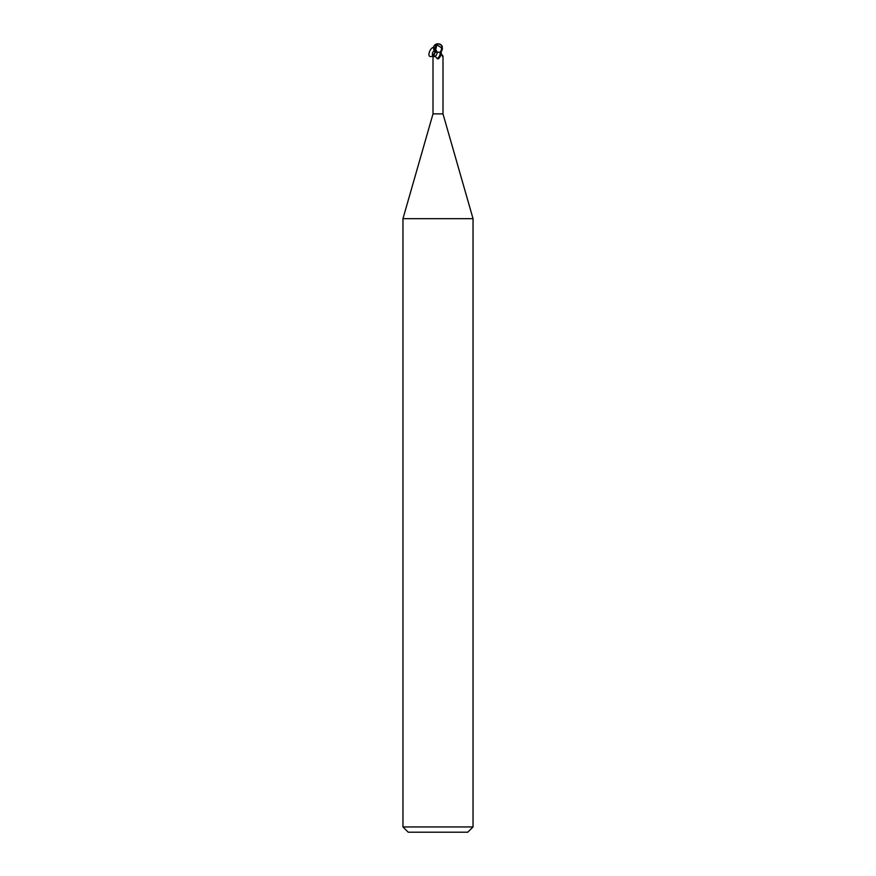 <?xml version="1.0" encoding="UTF-8"?>
<svg xmlns="http://www.w3.org/2000/svg" width="876" height="876" viewBox="0 0 876 876"><rect width="100%" height="100%" fill="white"/><g stroke="black" fill="none" stroke-linecap="round" stroke-linejoin="round"><path stroke-width="1.31" d="M439.686 52.21L440.803 55.221L438.361 58.834L437.124 58.67C435.098 55.801 433.719 54.914 433.007 56.009L433.007 113.88L402.96 218.671L473.04 218.671L473.04 826.944L402.96 826.944L408.216 832.2L467.784 832.2L473.04 826.944M433.007 113.88L442.993 113.88L473.04 218.671M441.745 49.056L440.289 52.21L437.365 52.21C436.555 55.823 435.022 57.225 432.788 56.414C431.704 53.239 432.733 51.06 435.865 49.877L437.365 52.21L435.262 52.21L432.273 56.173L432.788 56.414M441.405 53.797L442.719 56.546M441.515 54.148A5.716 3.526 64.8 0 0 442.993 56.009C442.928 57.093 442.446 56.524 441.57 54.29L441.011 52.21M440.803 55.221A5.705 3.515 -64.8 0 1 438.361 58.834L437.124 58.67A5.431 3.351 -64.8 0 0 440.387 52.724M435.23 52.21L434.43 54.29M433.149 55.659L435.252 52.21M434.693 52.21L435.372 52.21M435.7 49.844L436.894 44.785L441.975 48.147A4.347 3.734 -12.1 0 0 438 43.953A4.347 3.734 -12.1 0 0 437.989 43.953A4.906 2.628 72.8 0 0 436.686 44.785L436.642 44.588A5.092 2.727 -107.2 0 1 438 43.8A4.555 3.909 167.9 0 1 441.887 49.056L441.975 48.147M440.289 52.21L441.175 52.21L442.391 49.056L442.205 46.089L440.289 44.588M440.573 44.534L441.154 44.851A5.256 5.256 0 0 0 438 43.8L437.989 43.953M441.57 49.658L441.46 48.147M435.679 44.775L436.982 44.785M434.825 52.21L433.609 49.056L433.795 46.089L435.711 44.588L434.846 44.851A5.256 5.256 0 0 1 438 43.8A4.555 3.909 -167.9 0 0 435.427 44.534M437.036 44.588L435.711 44.588L435.23 52.133M435.46 49.724C432.755 41.26 424.159 59.502 432.415 56.195M433.795 46.089L435.23 51.826M442.993 55.987L442.993 113.88M435.865 49.877L435.35 49.625L435.492 51.005M402.96 218.671L402.96 826.944"/></g></svg>
